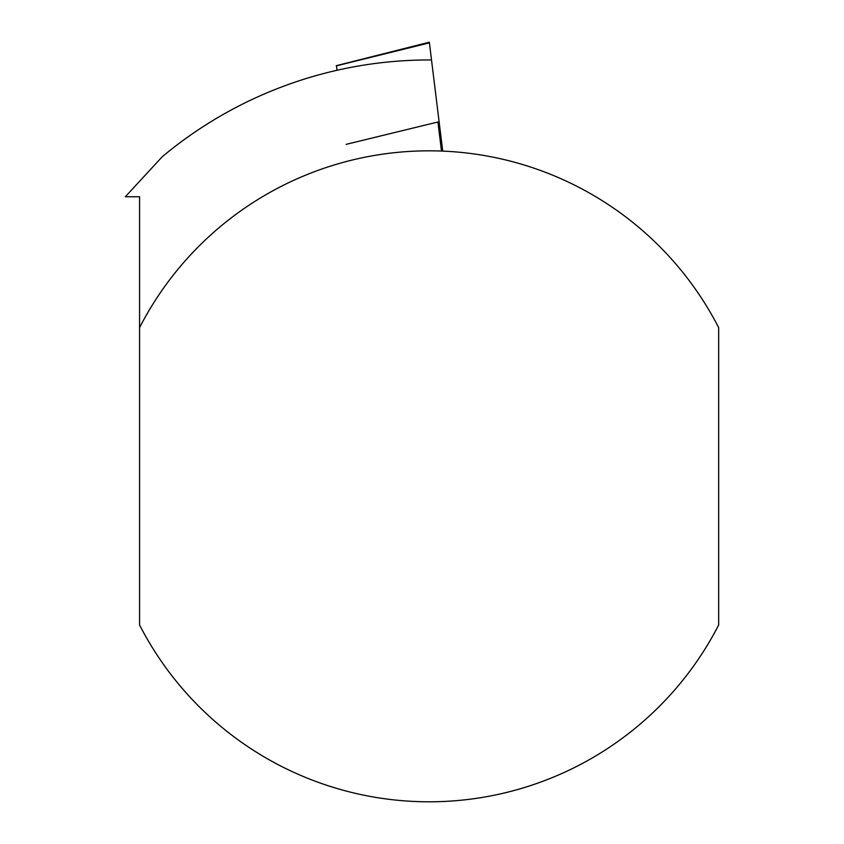 <?xml version="1.0" encoding="UTF-8"?>
<svg xmlns="http://www.w3.org/2000/svg" width="844" height="844" viewBox="0 0 844 844"><rect width="100%" height="100%" fill="white"/><g stroke="black" fill="none" stroke-linecap="round" stroke-linejoin="round"><path stroke-width="1.27" d="M139.577 327.63A325.489 325.489 0 0 1 718.666 327.63L718.666 624.993A325.489 325.489 0 0 1 139.577 624.993L139.577 196.747L125.334 196.747L162.238 156.741A416.345 416.345 0 0 1 430.313 59.966M437.93 122L441.496 151.055M346.114 144.366L439.102 121.715L429.332 42.2L429.417 42.865L336.471 65.821L337.02 70.274M439.102 121.715L442.71 151.097M441.612 142.193L440.431 142.383M336.207 65.705L429.332 42.2"/></g></svg>
